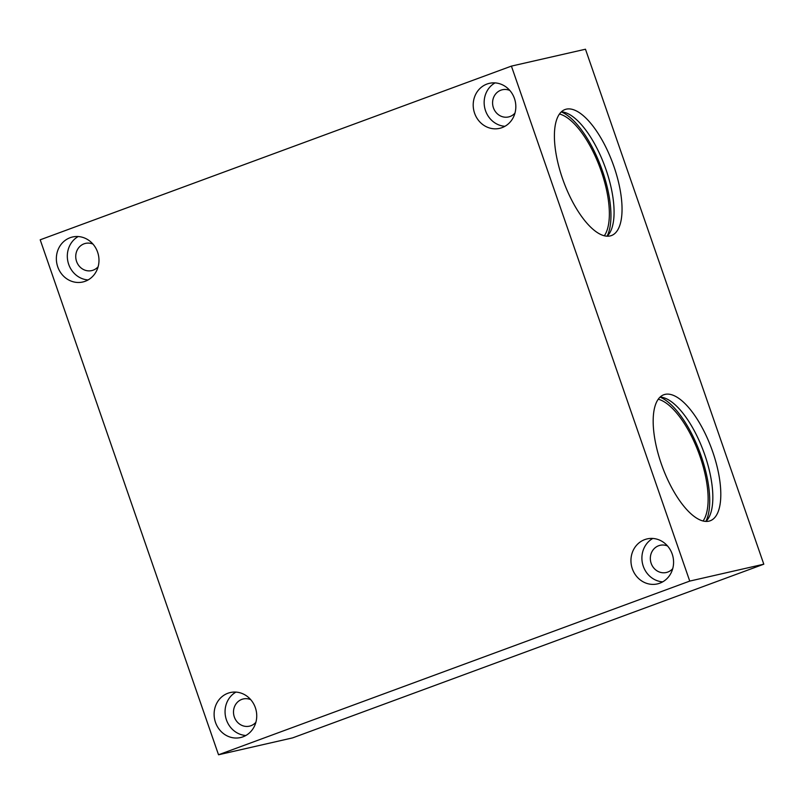 <?xml version="1.0" encoding="UTF-8"?>
<svg xmlns="http://www.w3.org/2000/svg" width="804" height="804" viewBox="0 0 804 804"><rect width="100%" height="100%" fill="white"/><g stroke="black" fill="none" stroke-linecap="round" stroke-linejoin="round"><path stroke-width="1.21" d="M763.8 564.197L292.586 737.891L218.527 754.775L40.2 239.803L511.414 66.109L585.473 49.225L763.8 564.197L689.742 581.091L511.414 66.109M218.527 754.775L689.742 581.091M97.606 252.144A23.085 21.216 -102.8 0 0 72.541 236.989A23.085 21.216 -102.8 0 0 56.983 264.204A23.085 21.216 -102.8 0 0 82.802 281.993A23.085 21.216 -102.8 0 0 97.606 252.144M514.449 98.49A23.085 21.216 -102.8 0 0 489.385 83.335A23.085 21.216 -102.8 0 0 473.827 110.56A23.085 21.216 -102.8 0 0 499.646 128.349A23.085 21.216 -102.8 0 0 514.449 98.49M672.204 554.056A23.085 21.216 -102.8 0 0 647.13 538.901A23.085 21.216 -102.8 0 0 631.572 566.116A23.085 21.216 -102.8 0 0 657.401 583.905A23.085 21.216 -102.8 0 0 672.204 554.056M255.36 707.701A23.085 21.216 -102.8 0 0 230.296 692.545A23.085 21.216 -102.8 0 0 214.738 719.771A23.085 21.216 -102.8 0 0 240.557 737.549A23.085 21.216 -102.8 0 0 255.36 707.701M566.277 109.163A67.144 26.241 -110.2 0 1 613.422 165.071A67.144 26.241 -110.2 0 1 611.442 235.552A67.144 26.241 -110.2 0 1 563.604 181.624A67.144 26.241 -110.2 0 1 565.001 109.545A67.144 26.241 -110.2 0 1 566.277 109.163M665.039 394.382A67.144 26.241 -110.2 0 1 712.183 450.29A67.144 26.241 -110.2 0 1 710.213 520.771A67.144 26.241 -110.2 0 1 662.375 466.843A67.144 26.241 -110.2 0 1 663.762 394.764A67.144 26.241 -110.2 0 1 665.039 394.382M660.084 397.065A67.144 26.241 -110.2 0 1 703.631 451.627A67.144 26.241 -110.2 0 1 705.922 521.404M660.034 397.116A70.3 27.467 -110.2 0 1 700.073 452.943A70.3 27.467 -110.2 0 1 705.842 521.404M561.323 111.846A67.144 26.241 -110.2 0 1 604.869 166.408A67.144 26.241 -110.2 0 1 607.151 236.185M495.043 82.892A23.085 21.216 -102.8 0 0 484.772 108.068A23.085 21.216 -102.8 0 0 504.932 126.298M509.816 90.45A13.949 12.824 -102.8 0 0 502.359 89.746A13.949 12.824 -102.8 0 0 492.963 106.198A13.949 12.824 -102.8 0 0 508.56 116.942A13.949 12.824 -102.8 0 0 514.982 113.083M250.727 699.651A13.949 12.824 -102.8 0 0 243.27 698.957A13.949 12.824 -102.8 0 0 233.874 715.399A13.949 12.824 -102.8 0 0 249.471 726.153A13.949 12.824 -102.8 0 0 255.893 722.283M78.199 236.537A23.085 21.216 -102.8 0 0 67.938 261.712A23.085 21.216 -102.8 0 0 88.098 279.943M235.954 692.093A23.085 21.216 -102.8 0 0 225.683 717.269A23.085 21.216 -102.8 0 0 245.843 735.499M92.973 244.094A13.949 12.824 -102.8 0 0 85.515 243.391A13.949 12.824 -102.8 0 0 76.119 259.843A13.949 12.824 -102.8 0 0 91.726 270.596A13.949 12.824 -102.8 0 0 98.138 266.727M652.788 538.449A23.085 21.216 -102.8 0 0 642.527 563.624A23.085 21.216 -102.8 0 0 662.687 581.855M667.571 546.006A13.949 12.824 -102.8 0 0 660.114 545.303A13.949 12.824 -102.8 0 0 650.707 561.755A13.949 12.824 -102.8 0 0 666.315 572.498A13.949 12.824 -102.8 0 0 672.727 568.639M658.205 399.226A67.144 26.241 -110.2 0 1 698.917 453.366A67.144 26.241 -110.2 0 1 703.088 520.982M559.443 114.007A67.144 26.241 -110.2 0 1 600.156 168.147A67.144 26.241 -110.2 0 1 604.317 235.763M561.262 111.897A70.3 27.467 -110.2 0 1 601.312 167.724A70.3 27.467 -110.2 0 1 607.08 236.185"/></g></svg>

